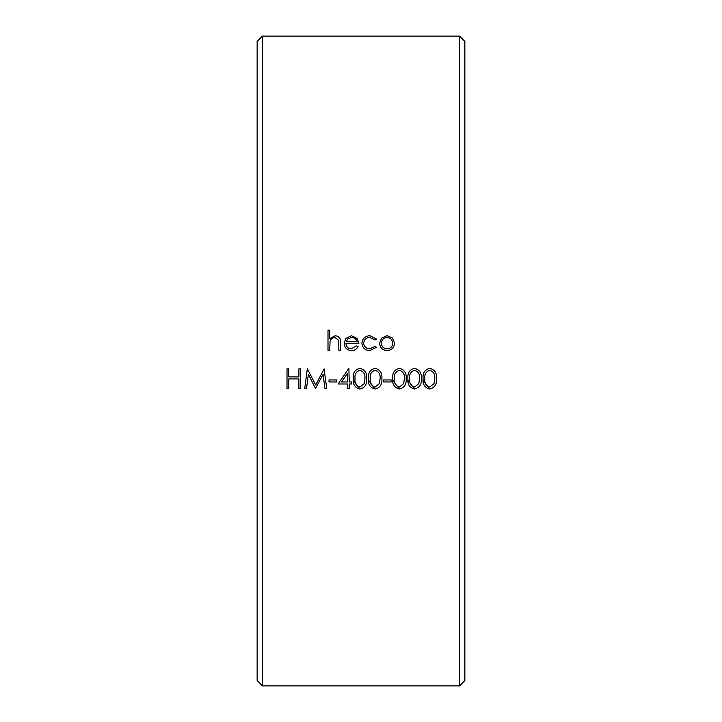 <?xml version="1.0" encoding="UTF-8"?>
<svg xmlns="http://www.w3.org/2000/svg" width="722" height="722" viewBox="0 0 722 722"><rect width="100%" height="100%" fill="white"/><g stroke="black" fill="none" stroke-linecap="round" stroke-linejoin="round"><path stroke-width="1.08" d="M262.465 685.9L257.14 680.575L257.14 41.425L262.465 36.1L262.465 685.9L459.535 685.9L459.535 36.1L262.465 36.1M459.535 36.1L464.86 41.425L464.86 680.575L459.535 685.9M327.996 330.162L329.764 330.162L329.764 338.672L335.252 335.703C339.214 336.317 341.01 338.753 340.64 342.995L340.64 350.35L338.871 350.35L338.663 340.297L334.936 337.472C332.454 337.643 330.82 338.916 330.035 341.28L329.764 350.35L327.996 350.35L327.996 330.162L329.764 330.18M345.946 343.528L345.946 343.537C346.217 346.786 347.968 348.555 351.208 348.843L356.515 345.811L358.094 346.623C356.65 349.258 354.439 350.585 351.433 350.603C346.93 350.215 344.511 347.742 344.177 343.185L345.838 338.383L351.479 335.703L357.282 338.537L358.852 343.528L345.946 343.528C346.226 346.786 347.977 348.555 351.208 348.834L356.515 345.802L358.094 346.632M376.559 339.069L375.07 339.99L369.826 337.472C366.153 337.652 364.096 339.53 363.653 343.112C364.087 346.731 366.144 348.636 369.835 348.834L375.07 346.307L376.559 347.273L369.808 350.603C365.07 350.35 362.435 347.905 361.884 343.266C362.417 338.501 365.106 335.983 369.953 335.703L376.559 339.069L369.953 335.721C365.106 336.001 362.417 338.519 361.884 343.275M387.064 335.703L392.542 338.067L394.519 343.185C394.095 347.742 391.613 350.215 387.064 350.603C382.498 350.224 380.007 347.751 379.591 343.185L381.568 338.086L387.064 335.703L392.542 338.086L394.519 343.194M423.101 378.689C422.514 373.084 424.716 369.628 429.689 368.319C434.716 369.592 436.99 373.048 436.503 378.689C436.99 384.321 434.716 387.759 429.689 389.023C424.735 387.759 422.532 384.312 423.101 378.689L423.101 379.005M407.921 378.689C407.343 373.084 409.536 369.628 414.518 368.319C419.545 369.592 421.81 373.048 421.323 378.689C421.81 384.321 419.545 387.759 414.518 389.023C409.555 387.759 407.361 384.312 407.921 378.689L407.921 379.005M392.741 378.689C392.163 373.084 394.365 369.628 399.338 368.319C404.365 369.592 406.639 373.048 406.152 378.689C406.639 384.321 404.365 387.759 399.338 389.023C394.383 387.759 392.181 384.312 392.741 378.689L392.75 379.005M383.635 379.943L391.225 379.943L391.225 381.965L383.635 381.965L383.635 379.943M368.464 378.689C367.877 373.084 370.079 369.628 375.061 368.319C380.088 369.592 382.353 373.048 381.866 378.689C382.353 384.321 380.088 387.759 375.061 389.023C370.097 387.759 367.895 384.312 368.464 378.689L368.464 379.005M353.284 378.689C352.706 373.084 354.908 369.628 359.881 368.319C364.908 369.592 367.173 373.048 366.695 378.689C367.182 384.321 364.908 387.759 359.881 389.023C354.926 387.759 352.724 384.312 353.284 378.689L353.284 379.005M348.879 368.319L349.24 381.965L351.515 381.965L351.515 383.987L349.24 383.969L349.24 388.526L347.472 388.526L347.472 383.987L338.113 383.987L348.879 368.319M329.006 379.943L336.587 379.943L336.587 381.965L329.006 381.965L329.006 379.943M304.72 388.526L307.328 368.825L315.722 384.988L324.106 368.825L326.723 388.526L324.945 388.526L323.059 374.357L315.541 388.526L308.384 374.321L306.507 388.526L304.72 388.526L306.507 388.508L308.384 374.321L315.541 388.508L323.059 374.348L324.945 388.508L326.723 388.508M287.013 368.825L288.782 368.825L288.782 376.911L298.899 376.911L298.899 368.825L300.677 368.825L300.677 388.526L298.899 388.526L298.899 378.933L288.782 378.924L288.782 388.526L287.013 388.526L287.013 368.825M329.764 338.672L335.252 335.721C339.214 336.335 341.01 338.762 340.64 343.004M344.177 343.194L345.838 338.392L351.479 335.721L357.282 338.546L358.852 343.537M346.136 341.768L357.083 341.759C356.289 339.006 354.457 337.58 351.569 337.472L347.851 338.817L346.136 341.759L357.083 341.759M363.653 343.112L363.653 343.121C364.087 346.74 366.144 348.645 369.835 348.843L375.07 346.316L376.559 347.282M379.591 343.194L381.568 338.095L387.064 335.721M381.36 343.212C381.676 346.677 383.581 348.555 387.055 348.843C390.53 348.555 392.425 346.677 392.741 343.212L392.741 343.203C392.416 339.719 390.521 337.815 387.055 337.472C383.581 337.806 381.685 339.719 381.36 343.203L381.36 343.203C381.676 346.668 383.581 348.546 387.055 348.834C390.53 348.546 392.425 346.668 392.741 343.203M300.677 388.508L298.899 388.508M298.899 378.933L288.782 378.924M288.782 388.508L287.013 388.508M336.587 381.956L329.006 381.956M351.515 383.969L349.24 383.969M349.24 388.508L347.472 388.508M347.472 383.987L338.122 383.969M347.472 373.4L341.587 381.956L347.472 381.965L347.472 373.409L341.587 381.965M366.695 378.68C367.182 384.303 364.908 387.75 359.881 389.014L353.32 380.169M355.053 378.797L355.071 379.646M364.917 378.671L364.917 378.68C365.359 374.303 363.707 371.523 359.944 370.341C356.154 371.496 354.529 374.276 355.053 378.671C354.511 383.066 356.145 385.846 359.944 387.01L364.177 383.635L364.917 378.68C365.359 374.303 363.707 371.523 359.944 370.341L359.944 370.341C356.154 371.505 354.529 374.285 355.053 378.68L355.053 378.68M381.866 378.68C382.353 384.303 380.088 387.75 375.061 389.014L368.491 380.169M370.233 378.797L370.242 379.646M380.097 378.671L380.097 378.68C380.539 374.303 378.879 371.523 375.115 370.341C371.334 371.496 369.7 374.276 370.233 378.671C369.691 383.066 371.316 385.846 375.115 387.01L379.348 383.635L380.097 378.68C380.539 374.303 378.879 371.523 375.115 370.341L375.115 370.341C371.334 371.505 369.7 374.285 370.233 378.68L370.233 378.68M391.225 381.956L383.635 381.956M406.152 378.68C406.639 384.303 404.365 387.75 399.338 389.014L392.777 380.169M394.519 378.797L394.528 379.646M404.383 378.671L404.383 378.68C404.825 374.303 403.165 371.523 399.401 370.341C395.611 371.496 393.986 374.276 394.519 378.671C393.977 383.066 395.602 385.846 399.401 387.01L403.634 383.635L404.383 378.68C404.825 374.303 403.165 371.523 399.401 370.341L399.401 370.341C395.611 371.505 393.986 374.285 394.519 378.68L394.519 378.68M421.323 378.68C421.81 384.303 419.545 387.75 414.518 389.014L407.957 380.169M409.69 378.797L409.708 379.646M419.554 378.671L419.554 378.68C419.996 374.303 418.336 371.523 414.572 370.341C410.791 371.496 409.157 374.276 409.69 378.671C409.148 383.066 410.782 385.846 414.572 387.01L418.805 383.635L419.554 378.68C419.996 374.303 418.336 371.523 414.572 370.341L414.572 370.341C410.791 371.505 409.157 374.285 409.69 378.68L409.69 378.68M436.503 378.68C436.99 384.303 434.716 387.75 429.689 389.014L423.128 380.169M424.87 378.797L424.879 379.646M434.734 378.671L434.734 378.68C435.176 374.303 433.516 371.523 429.752 370.341C425.962 371.496 424.337 374.276 424.87 378.671C424.328 383.066 425.953 385.846 429.752 387.01L433.985 383.635L434.734 378.68C435.176 374.303 433.516 371.523 429.752 370.341L429.752 370.341C425.962 371.505 424.337 374.285 424.87 378.68L424.87 378.68"/></g></svg>
